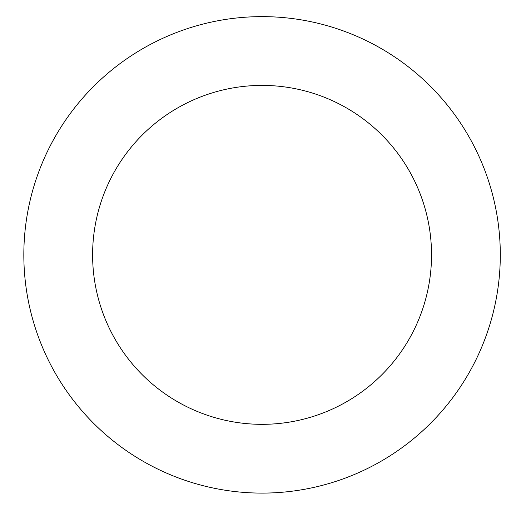 <?xml version="1.0" encoding="UTF-8"?>
<svg xmlns="http://www.w3.org/2000/svg" width="521" height="521" viewBox="0 0 521 521"><rect width="100%" height="100%" fill="white"/><g stroke="black" fill="none" stroke-linecap="round" stroke-linejoin="round"><path stroke-width="0.78" d="M351.975 34.243A238.24 238.24 0 0 0 26.05 287.312A238.24 238.24 0 0 0 408.177 443.039A238.24 238.24 0 0 0 351.975 34.243M326.022 97.935A169.462 169.462 0 0 0 94.184 277.947A169.462 169.462 0 0 0 366.002 388.718A169.462 169.462 0 0 0 326.022 97.935"/></g></svg>
